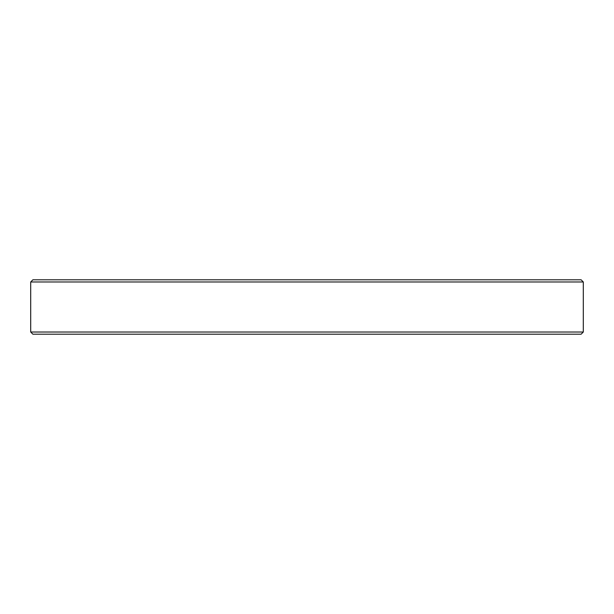 <?xml version="1.0" encoding="UTF-8"?>
<svg xmlns="http://www.w3.org/2000/svg" width="614" height="614" viewBox="0 0 614 614"><rect width="100%" height="100%" fill="white"/><g stroke="black" fill="none" stroke-linecap="round" stroke-linejoin="round"><path stroke-width="0.92" d="M583.3 332.021L581.128 334.193L32.872 334.193L30.7 332.021L583.3 332.021L583.3 281.979L30.7 281.979L32.872 279.807L581.128 279.807L583.3 281.979M30.7 332.021L30.7 281.979"/></g></svg>
